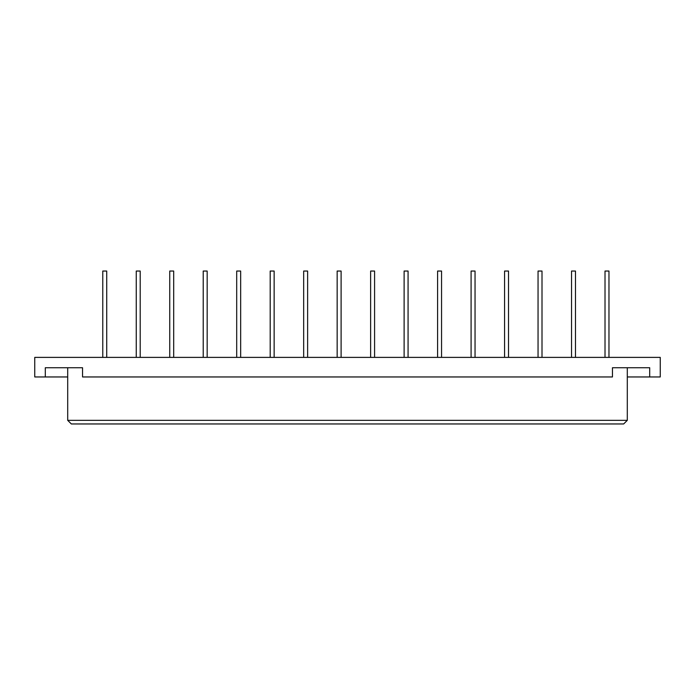<?xml version="1.0" encoding="UTF-8"?>
<svg xmlns="http://www.w3.org/2000/svg" width="695" height="695" viewBox="0 0 695 695"><rect width="100%" height="100%" fill="white"/><g stroke="black" fill="none" stroke-linecap="round" stroke-linejoin="round"><path stroke-width="1.04" d="M575.486 357.386L575.486 271.041L571.533 271.041L571.533 357.386M542.004 357.386L542.004 271.041L538.052 271.041L538.052 357.386M508.523 357.386L508.523 271.041L504.57 271.041L504.57 357.386M475.041 357.386L475.041 271.041L471.088 271.041L471.088 357.386M441.56 357.386L441.56 271.041L437.598 271.041L437.598 357.386M408.069 357.386L408.069 271.041L404.116 271.041L404.116 357.386M374.588 357.386L374.588 271.041L370.635 271.041L370.635 357.386M341.106 357.386L341.106 271.041L337.153 271.041L337.153 357.386M307.624 357.386L307.624 271.041L307.624 357.386L307.624 271.041L303.672 271.041L303.672 357.386M274.143 357.386L274.143 271.041L274.143 357.386L274.143 271.041L270.19 271.041L270.19 357.386M240.661 357.386L240.661 271.041L236.7 271.041L236.7 357.386M207.171 357.386L207.171 271.041L203.218 271.041L203.218 357.386M173.689 357.386L173.689 271.041L169.736 271.041L169.736 357.386M140.208 357.386L140.208 271.041L136.255 271.041L136.255 357.386M608.968 357.386L608.968 271.041L605.015 271.041L605.015 357.386M106.726 357.386L106.726 271.041L102.773 271.041L102.773 357.386M67.702 367.733L67.702 420.336L71.333 423.959L623.667 423.959L627.298 420.336L627.298 367.733M67.702 420.336L627.298 420.336M67.702 376.959L45.297 376.959L45.297 367.733L82.54 367.733L82.54 376.959L612.46 376.959L612.46 367.733L649.703 367.733L649.703 376.959L627.298 376.959M45.297 376.959L34.75 376.959L34.75 357.386L660.25 357.386L660.25 376.959L649.703 376.959"/></g></svg>
